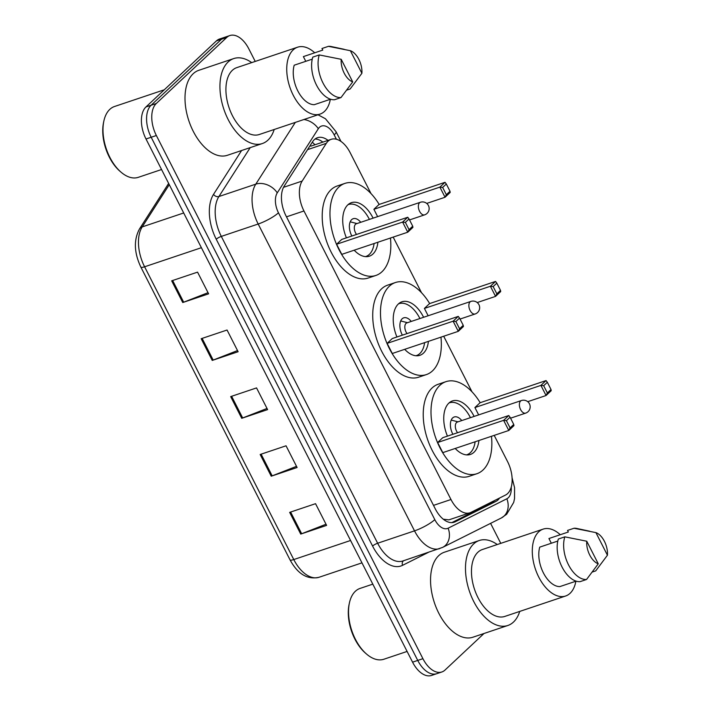 <?xml version="1.0" encoding="UTF-8"?>
<svg xmlns="http://www.w3.org/2000/svg" width="711" height="711" viewBox="0 0 711 711"><rect width="100%" height="100%" fill="white"/><g stroke="black" fill="none" stroke-linecap="round" stroke-linejoin="round"><path stroke-width="1.07" d="M370.991 193.552L350.123 152.607A24.903 14.176 71.4 0 0 331.193 139.32A24.903 14.176 71.4 0 0 326.313 143.338L302.166 181.065A24.903 14.176 71.4 0 0 303.961 210.971L450.978 499.513A24.903 14.176 71.4 0 0 469.918 512.8A24.903 14.176 71.4 0 0 470.966 512.364L505.521 495.052A24.903 14.176 71.4 0 0 507.601 493.585A24.903 14.176 71.4 0 0 507.547 461.563L494.198 435.372M443.291 519.217L448.917 519.857L469.918 512.8M472.006 391.823L443.691 336.241M421.499 292.683L393.174 237.101M328.047 140.369A24.903 14.176 71.4 0 0 317.488 137.703A24.903 14.176 71.4 0 0 312.618 141.729L284.24 186.051A24.903 14.176 71.4 0 0 286.035 215.957L435.301 508.898A24.903 14.176 71.4 0 0 454.231 522.194A24.903 14.176 71.4 0 0 455.289 521.75L495.887 501.415A24.903 14.176 71.4 0 0 497.967 499.949A24.903 14.176 71.4 0 0 499.575 498.029M493.301 501.175A24.903 14.176 -108.6 0 1 492.785 501.69A24.903 14.176 -108.6 0 1 490.714 503.148L451.858 522.612M484.013 633.492L444.988 670.073A24.903 14.176 -108.6 0 1 441.851 671.975A24.903 14.176 -108.6 0 1 422.921 658.688L156.358 135.517A24.903 14.176 -108.6 0 1 156.296 103.495L226.747 37.452A24.903 14.176 -108.6 0 1 229.875 35.55A24.903 14.176 -108.6 0 1 248.814 48.837L255.231 61.43M490.59 523.358L500.775 543.355M229.875 35.55L219.521 39.025A24.903 14.176 -108.6 0 0 216.393 40.927L145.951 106.97A24.903 14.176 -108.6 0 0 146.004 138.992L412.567 662.163A24.903 14.176 -108.6 0 0 431.506 675.45L436.678 673.708A24.903 14.176 -108.6 0 1 417.739 660.421L151.176 137.259A24.903 14.176 -108.6 0 1 151.123 105.228L221.565 39.185A24.903 14.176 -108.6 0 1 224.703 37.292A24.903 14.176 -108.6 0 0 221.565 39.185L151.123 105.228A24.903 14.176 -108.6 0 0 151.176 137.259L417.739 660.421A24.903 14.176 -108.6 0 0 436.678 673.708L441.851 671.975M315.053 139.018A24.903 14.176 -108.6 0 1 322.874 142.111M171.68 280.827L197.56 272.135L208.616 293.839L182.745 302.531L171.68 280.827M260.164 454.489L286.044 445.797L297.109 467.509L271.229 476.201L260.164 454.489M289.661 512.373L315.542 503.681L326.607 525.393L300.726 534.085L289.661 512.373M201.177 338.712L227.058 330.02L238.114 351.732L212.234 360.424L201.177 338.712M230.675 396.605L256.547 387.913L267.612 409.616L241.731 418.308L230.675 396.605M267.016 408.461L242.673 417.961A6.639 1.378 153 0 1 241.731 418.308M237.527 350.567L213.184 360.077A6.639 1.378 153 0 1 212.234 360.424M326.011 524.238L301.668 533.739A6.639 1.378 153 0 1 300.726 534.085M296.514 466.345L272.171 475.855A6.639 1.378 153 0 1 271.229 476.201M208.03 292.683L183.687 302.193A6.639 1.378 153 0 1 182.745 302.531M407.101 651.436L383.842 659.248A37.354 21.268 -108.6 0 1 366.565 654.076A37.354 21.268 -108.6 0 1 349.403 602.981A37.354 21.268 -108.6 0 1 355.358 591.276A37.354 21.268 -108.6 0 1 360.05 588.424L372.813 584.14M519.732 611.424A44.829 25.516 -108.6 0 1 513.484 622.063A44.829 25.516 -108.6 0 1 507.85 625.484A44.829 25.516 -108.6 0 1 471.393 596.449A44.829 25.516 -108.6 0 1 473.668 543.915A44.829 25.516 -108.6 0 1 479.303 540.493A44.829 25.516 -108.6 0 1 497.265 544.528M507.85 625.484L472.913 637.216A44.829 25.516 -108.6 0 1 436.456 608.181A44.829 25.516 -108.6 0 1 438.731 555.647A44.829 25.516 -108.6 0 1 444.366 552.225L479.303 540.493M575.892 581.216A35.283 20.086 -108.6 0 1 570.062 593.312A35.283 20.086 -108.6 0 1 565.627 596.005A35.283 20.086 -108.6 0 1 536.938 573.155A35.283 20.086 -108.6 0 1 538.725 531.81A35.283 20.086 -108.6 0 1 543.16 529.117A35.283 20.086 -108.6 0 1 560.277 534.716M565.627 596.005L504.81 616.428A35.283 20.086 -108.6 0 1 476.121 593.578A35.283 20.086 -108.6 0 1 477.908 552.234A35.283 20.086 -108.6 0 1 482.342 549.541L543.16 529.117M557.806 541.062L539.756 547.123A24.903 14.176 -108.6 0 0 543.391 572.879A24.903 14.176 -108.6 0 0 559.859 586.593L576.106 581.145M598.262 563.814A16.602 9.447 -108.6 0 1 586.753 541.222L598.262 563.814L586.548 579.483A26.565 15.127 -108.6 0 1 568.533 564.881A26.565 15.127 -108.6 0 1 564.827 536.849L558.357 539.027A26.565 15.127 -108.6 0 0 562.063 567.049A26.565 15.127 -108.6 0 0 580.078 581.66L586.548 579.483M586.753 541.222L564.827 536.849M551.327 543.24L548.928 538.529L568.338 532.006L567.529 530.424L573.999 528.255A26.565 15.127 -108.6 0 1 576.843 528.469L589.748 531.233M366.565 654.076L365.516 653.169A35.692 20.317 -108.6 0 1 349.11 604.341L349.403 602.981M595.925 532.619A16.602 9.447 -108.6 0 1 607.434 555.22L595.925 532.619L573.999 528.255M607.434 555.22L595.72 570.889L592.379 572.008M491.47 436.287A48.561 27.649 -108.6 0 1 482.991 470.015A48.561 27.649 -108.6 0 1 476.885 473.722A48.561 27.649 -108.6 0 1 437.398 442.269A48.561 27.649 -108.6 0 1 439.86 385.362A48.561 27.649 -108.6 0 1 445.966 381.656A48.561 27.649 -108.6 0 1 480.183 402.702M476.885 473.722L469.127 476.334A48.561 27.649 -108.6 0 1 429.631 444.873A48.561 27.649 -108.6 0 1 432.092 387.966A48.561 27.649 -108.6 0 1 438.198 384.26L445.966 381.656M478.921 440.5A28.227 16.069 -108.6 0 1 473.961 452.294A28.227 16.069 -108.6 0 1 470.415 454.445A28.227 16.069 -108.6 0 1 455.209 448.463M447.441 436.119A28.227 16.069 -108.6 0 1 448.89 403.084A28.227 16.069 -108.6 0 1 452.436 400.933A28.227 16.069 -108.6 0 1 474.113 416.424M551.025 389.512L547.346 382.278L543.675 385.718L547.363 392.952L551.025 389.512L551.203 390.712L546.066 395.52L540.911 385.398L546.048 380.581L480.049 402.746L474.912 407.554L478.654 414.895M437.638 442.509L442.802 452.631L508.792 430.475L503.628 420.343L437.638 442.509L442.775 437.692L508.765 415.526L503.628 420.343L506.392 420.663L510.08 427.898L513.751 424.458L510.063 417.224L506.392 420.663M547.363 392.952L546.066 395.52L527.731 401.679M543.675 385.718L540.911 385.398L474.912 407.554M513.751 424.458L513.929 425.658L508.792 430.475L510.08 427.898M510.063 417.224L508.765 415.526M547.346 382.278L546.048 380.581M449.014 402.977A27.391 15.598 -108.6 0 1 449.468 402.808A27.391 15.598 -108.6 0 1 470.415 417.659M475.108 441.789A27.391 15.598 -108.6 0 1 470.362 452.658A27.391 15.598 -108.6 0 1 466.914 454.747A27.391 15.598 -108.6 0 1 466.452 454.889L466.914 454.747M461.759 420.574A12.451 7.092 71.4 0 0 454.231 416.975A12.451 7.092 71.4 0 0 452.658 417.917A12.451 7.092 71.4 0 0 452.88 434.297M521.421 400.533A6.639 3.777 71.4 0 0 520.585 401.04A6.639 3.777 71.4 0 0 520.603 409.58A6.639 3.777 71.4 0 0 525.651 413.127A6.639 6.639 0 0 0 529.455 403.812A6.639 6.639 0 0 0 521.421 400.533L457.369 422.05A6.639 3.777 71.4 0 0 456.533 422.556A6.639 3.777 71.4 0 0 457.582 432.715M161.557 169.52L138.29 177.332A37.354 21.268 -108.6 0 1 121.021 172.16A37.354 21.268 -108.6 0 1 103.859 121.057A37.354 21.268 -108.6 0 1 109.805 109.361A37.354 21.268 -108.6 0 1 114.498 106.508L164.268 89.79M274.188 129.5A44.829 25.516 -108.6 0 1 267.94 140.138A44.829 25.516 -108.6 0 1 262.297 143.56A44.829 25.516 -108.6 0 1 225.849 114.524A44.829 25.516 -108.6 0 1 228.115 61.99A44.829 25.516 -108.6 0 1 233.759 58.569A44.829 25.516 -108.6 0 1 251.721 62.612M262.297 143.56L227.36 155.3A44.829 25.516 -108.6 0 1 190.912 126.265A44.829 25.516 -108.6 0 1 193.179 73.731A44.829 25.516 -108.6 0 1 198.822 70.309L233.759 58.569M330.339 99.291A35.283 20.086 -108.6 0 1 324.509 111.396A35.283 20.086 -108.6 0 1 320.074 114.089A35.283 20.086 -108.6 0 1 291.386 91.23A35.283 20.086 -108.6 0 1 293.172 49.886A35.283 20.086 -108.6 0 1 297.607 47.193A35.283 20.086 -108.6 0 1 314.724 52.801M320.074 114.089L259.257 134.512A35.283 20.086 -108.6 0 1 230.568 111.663A35.283 20.086 -108.6 0 1 232.355 70.318A35.283 20.086 -108.6 0 1 236.799 67.625L297.607 47.193M312.253 59.146L294.203 65.208A24.903 14.176 -108.6 0 0 297.838 90.964A24.903 14.176 -108.6 0 0 314.315 104.677L330.553 99.22M352.718 81.898A16.602 9.447 -108.6 0 1 341.2 59.306L352.718 81.898L340.996 97.567A26.565 15.127 -108.6 0 1 322.981 82.956A26.565 15.127 -108.6 0 1 319.275 54.934L312.804 57.111A26.565 15.127 -108.6 0 0 316.511 85.133A26.565 15.127 -108.6 0 0 334.526 99.736L340.996 97.567M341.2 59.306L319.275 54.934M305.774 61.324L303.375 56.604L322.785 50.09L321.976 48.508L328.446 46.331A26.565 15.127 -108.6 0 1 331.29 46.553L344.195 49.308M121.021 172.16L119.963 171.244A35.692 20.317 -108.6 0 1 103.566 122.416L103.859 121.057M350.372 50.703A16.602 9.447 -108.6 0 1 361.89 73.295L350.372 50.703L328.446 46.331M361.89 73.295L350.168 88.964L346.826 90.093M440.953 337.156A48.561 27.649 -108.6 0 1 432.484 370.884A48.561 27.649 -108.6 0 1 426.378 374.59A48.561 27.649 -108.6 0 1 386.882 343.137A48.561 27.649 -108.6 0 1 389.344 286.222A48.561 27.649 -108.6 0 1 395.449 282.516A48.561 27.649 -108.6 0 1 429.675 303.561M426.378 374.59L418.61 377.203A48.561 27.649 -108.6 0 1 379.123 345.742A48.561 27.649 -108.6 0 1 381.585 288.835A48.561 27.649 -108.6 0 1 387.691 285.129L395.449 282.516M428.413 341.369A28.227 16.069 -108.6 0 1 423.454 353.154A28.227 16.069 -108.6 0 1 419.899 355.313A28.227 16.069 -108.6 0 1 404.701 349.332M396.934 336.987A28.227 16.069 -108.6 0 1 398.382 303.952A28.227 16.069 -108.6 0 1 401.928 301.802A28.227 16.069 -108.6 0 1 423.605 317.284M500.517 290.381L496.829 283.147L493.158 286.586L496.847 293.821L500.517 290.381L500.695 291.572L495.558 296.389L490.394 286.257L495.531 281.44L429.542 303.606L424.405 308.423L428.146 315.764M387.131 343.369L392.285 353.5L458.284 331.335L453.12 321.203L387.131 343.369L392.268 338.552L458.257 316.395L453.12 321.203L455.884 321.532L459.573 328.766L463.243 325.327L459.555 318.093L455.884 321.532M496.847 293.821L495.558 296.389L477.223 302.548M493.158 286.586L490.394 286.257L424.405 308.423M463.243 325.327L463.421 326.518L458.284 331.335L459.573 328.766M459.555 318.093L458.257 316.395M496.829 283.147L495.531 281.44M398.96 303.677L398.524 303.819A27.391 15.598 -108.6 0 1 398.96 303.677A27.391 15.598 -108.6 0 1 419.908 318.528M424.6 342.649A27.391 15.598 -108.6 0 1 419.846 353.518A27.391 15.598 -108.6 0 1 416.406 355.607A27.391 15.598 -108.6 0 1 415.935 355.749M411.251 321.434A12.451 7.092 71.4 0 0 403.715 317.835A12.451 7.092 71.4 0 0 402.15 318.786A12.451 7.092 71.4 0 0 402.364 335.165M470.913 301.402A6.639 3.777 71.4 0 0 470.078 301.908A6.639 3.777 71.4 0 0 470.087 310.449A6.639 3.777 71.4 0 0 475.144 313.986A6.639 6.639 0 0 0 478.938 304.681A6.639 6.639 0 0 0 470.913 301.402L406.861 322.91A6.639 3.777 71.4 0 0 406.025 323.416A6.639 3.777 71.4 0 0 407.074 333.583M390.446 238.025A48.561 27.649 -108.6 0 1 381.976 271.753A48.561 27.649 -108.6 0 1 375.87 275.459A48.561 27.649 -108.6 0 1 336.374 244.006A48.561 27.649 -108.6 0 1 338.836 187.091A48.561 27.649 -108.6 0 1 344.942 183.385A48.561 27.649 -108.6 0 1 379.167 204.43M375.87 275.459L368.102 278.063A48.561 27.649 -108.6 0 1 328.606 246.61A48.561 27.649 -108.6 0 1 331.068 189.695A48.561 27.649 -108.6 0 1 337.183 185.998L344.942 183.385M377.905 242.238A28.227 16.069 -108.6 0 1 372.937 254.023A28.227 16.069 -108.6 0 1 369.391 256.173A28.227 16.069 -108.6 0 1 354.185 250.201M346.417 237.856A28.227 16.069 -108.6 0 1 347.866 204.821A28.227 16.069 -108.6 0 1 351.421 202.662A28.227 16.069 -108.6 0 1 373.097 218.153M450.01 191.25L446.321 184.016L442.651 187.455L446.339 194.69L450.01 191.25L450.187 192.441L445.05 197.258L439.887 187.126L445.024 182.309L379.034 204.475L373.897 209.292L377.63 216.633M336.614 244.237L341.778 254.369L407.767 232.204L402.613 222.072L336.614 244.237L341.751 239.42L407.741 217.255L402.613 222.072L405.377 222.401L409.056 229.635L412.727 226.196L409.038 218.961L405.377 222.401M446.339 194.69L445.05 197.258L426.716 203.417M442.651 187.455L439.887 187.126L373.897 209.292M412.727 226.196L412.904 227.387L407.767 232.204L409.056 229.635M409.038 218.961L407.741 217.255M446.321 184.016L445.024 182.309M347.99 204.706A27.391 15.598 -108.6 0 1 348.443 204.537A27.391 15.598 -108.6 0 1 369.4 219.397M374.084 243.518A27.391 15.598 -108.6 0 1 369.338 254.387A27.391 15.598 -108.6 0 1 365.889 256.475A27.391 15.598 -108.6 0 1 365.427 256.618M360.744 222.303A12.451 7.092 71.4 0 0 353.207 218.704A12.451 7.092 71.4 0 0 351.643 219.655A12.451 7.092 71.4 0 0 351.856 236.025M420.397 202.262A6.639 3.777 71.4 0 0 419.561 202.768A6.639 3.777 71.4 0 0 419.579 211.309A6.639 3.777 71.4 0 0 424.627 214.855A6.639 6.639 0 0 0 428.431 205.55A6.639 6.639 0 0 0 420.397 202.262L356.353 223.778A6.639 3.777 71.4 0 0 355.518 224.285A6.639 3.777 71.4 0 0 356.558 234.452M312.298 142.218A24.903 18.619 32.6 0 1 314.937 144.777M433.506 505.379L450.978 499.513M286.489 216.837L303.961 210.971M283.52 187.331L302.166 181.065M307.543 149.648L326.313 143.338M336.401 139.232L334.197 134.903A16.602 9.447 71.4 0 0 319.479 127.313A16.602 9.447 71.4 0 0 318.324 128.727L277.263 192.859A16.602 9.447 71.4 0 0 278.463 212.793L434.803 519.634A16.602 9.447 71.4 0 0 448.126 528.202L506.863 498.767A16.602 9.447 71.4 0 0 508.249 497.798A16.602 9.447 71.4 0 0 511.227 487.151M303.944 119.51A16.602 12.407 32.6 0 1 318.324 128.727M428.306 552.42L402.559 565.325A37.354 21.268 -108.6 0 1 372.573 546.048L216.233 239.216A37.354 21.268 -108.6 0 1 213.54 194.352L241.607 150.51M422.921 658.688L412.567 662.163M226.747 37.452L216.393 40.927M156.296 103.495L145.951 106.97M156.358 135.517L146.004 138.992M439.771 548.572A33.204 18.904 -108.6 0 1 414.522 530.859L377.648 543.24A33.204 18.904 71.4 0 0 402.897 560.961L442.624 547.39L501.362 517.963A16.602 13.607 63.4 0 0 506.863 498.767M434.803 519.634A16.602 3.439 153 0 1 414.522 530.859L258.182 224.018A33.204 18.904 -108.6 0 1 255.791 184.149L218.908 196.529A33.204 18.904 71.4 0 0 221.308 236.407L377.648 543.24A4.15 0.862 -27 0 0 372.573 546.048M277.263 192.859A16.602 12.407 32.6 0 0 255.791 184.149L295.314 122.408M250.219 147.621L218.908 196.529A4.15 3.102 -147.4 0 1 213.54 194.352M278.463 212.793A16.602 3.439 153 0 1 258.182 224.018L221.308 236.407A4.15 0.862 -27 0 0 216.233 239.216M403.608 560.721A4.15 3.404 -116.6 0 0 402.559 565.325M448.126 528.202A16.602 13.607 63.4 0 1 442.624 547.39M341.004 141.453L336.045 131.713A16.602 3.439 153 0 1 334.197 134.903M490.714 503.148L495.887 501.415M453.129 522.478L455.289 521.75M350.567 540.484L293.776 559.557A8.301 1.724 153 0 1 290.044 559.886L140.867 267.114A8.301 1.724 -27 0 0 144.6 266.785L293.776 559.557A33.204 18.904 71.4 0 0 319.026 577.279C307.428 579.874 297.767 574.079 290.044 559.886M140.867 267.114C134.068 252.707 133.606 239.989 139.48 228.96A8.301 6.203 32.6 0 1 142.2 226.907A33.204 18.904 71.4 0 0 144.6 266.785L201.391 247.704M169.262 184.647L142.2 226.907L183.696 212.971M231.626 396.276L242.673 417.961M261.124 454.169L272.171 475.855M290.621 512.053L301.668 533.739M202.128 338.392L213.184 360.077M172.64 280.507L183.687 302.193M310.831 146.155L331.193 139.32M501.362 517.963L506.667 514.257L513.697 502.401L514.542 498.535L514.577 487.693L512.071 477.783M336.045 131.713L325.46 118.755L318.004 114.782M139.48 228.96L168.631 183.42M319.026 577.279L361.97 562.854M458.008 421.827L451.218 420.085M510.56 418.192L525.651 413.127M407.501 322.696L400.702 320.954M460.044 319.061L475.144 313.986M356.993 223.565L350.194 221.823M409.536 219.93L424.627 214.855"/></g></svg>
